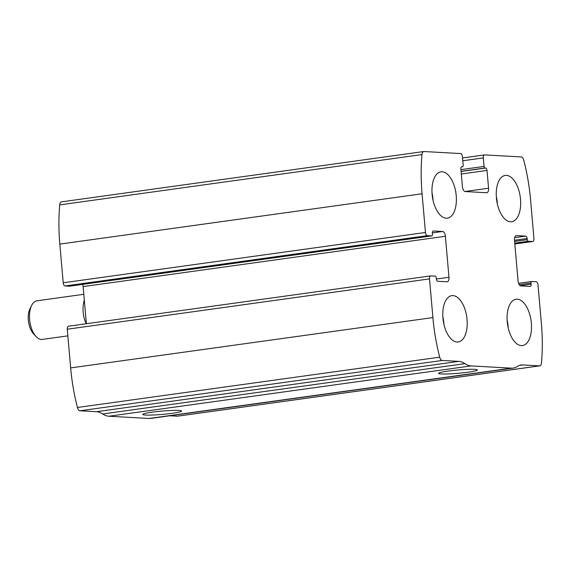 <?xml version="1.0" encoding="UTF-8"?>
<svg xmlns="http://www.w3.org/2000/svg" width="570" height="570" viewBox="0 0 570 570"><rect width="100%" height="100%" fill="white"/><g stroke="black" fill="none" stroke-linecap="round" stroke-linejoin="round"><path stroke-width="0.85" d="M425.462 232.467L422.078 193.772A124.745 63.498 -97.9 0 1 421.971 154.563A4.681 2.38 -97.9 0 1 423.738 151.535A4.681 2.38 -97.9 0 1 423.98 151.527L460.539 153.558A3.121 1.589 -97.9 0 1 462.42 156.743L463.168 165.257A1.56 0.791 -97.9 0 1 462.576 166.761A1.56 0.791 -97.9 0 1 462.498 166.761L461.892 166.725A2.337 1.19 -97.9 0 0 461.771 166.732A2.337 1.19 -97.9 0 0 460.888 168.984L462.448 186.782A4.681 2.38 -97.9 0 0 465.262 191.556L486.559 192.738A4.681 2.38 -97.9 0 0 486.801 192.731A4.681 2.38 -97.9 0 0 488.568 188.235L487.008 170.437A2.337 1.19 -97.9 0 0 485.597 168.043L484.999 168.015A1.56 0.791 -97.9 0 1 484.058 166.419L483.31 157.911A3.121 1.589 -97.9 0 1 484.493 154.912A3.121 1.589 -97.9 0 1 484.65 154.905L521.215 156.935A4.681 2.38 -97.9 0 1 523.773 160.227A124.745 63.498 -97.9 0 1 530.563 199.814L533.947 238.502A3.121 1.589 -97.9 0 1 532.772 241.502A3.121 1.589 -97.9 0 1 532.608 241.509L528.191 241.26A1.56 0.791 -97.9 0 1 527.25 239.671L527.15 238.509A2.337 1.19 -97.9 0 0 525.74 236.123L516.498 235.61A4.681 2.38 -97.9 0 0 516.263 235.617A4.681 2.38 -97.9 0 0 514.496 240.113L518.087 281.124A4.681 2.38 -97.9 0 0 520.902 285.905L530.143 286.418A2.337 1.19 -97.9 0 0 530.264 286.411A2.337 1.19 -97.9 0 0 531.147 284.166L531.041 283.005A1.56 0.791 -97.9 0 1 531.632 281.502A1.56 0.791 -97.9 0 1 531.71 281.502L536.135 281.744A3.121 1.589 -97.9 0 1 538.009 284.929L541.393 323.625A124.745 63.498 -97.9 0 1 541.5 362.834A4.681 2.38 -97.9 0 1 539.726 365.862A4.681 2.38 -97.9 0 1 539.491 365.869L522.982 364.95A35.86 18.254 -97.9 0 0 521.165 365.028A35.86 18.254 -97.9 0 0 517.147 366.553A35.86 18.254 -97.9 0 1 513.121 368.078A35.86 18.254 -97.9 0 1 511.304 368.149L471.126 365.919A35.86 18.254 -97.9 0 1 464.942 363.646A35.86 18.254 -97.9 0 0 458.764 361.38L442.256 360.461A4.681 2.38 -97.9 0 1 439.698 357.169A124.745 63.498 -97.9 0 1 432.908 317.583L429.524 278.894A3.121 1.589 -97.9 0 1 430.699 275.894A3.121 1.589 -97.9 0 1 430.856 275.887L435.28 276.137A1.56 0.791 -97.9 0 1 436.221 277.725L436.321 278.887A2.337 1.19 -97.9 0 0 437.732 281.274L446.973 281.794A4.681 2.38 -97.9 0 0 447.208 281.78A4.681 2.38 -97.9 0 0 448.975 277.284L445.384 236.272A4.681 2.38 -97.9 0 0 442.569 231.491L433.328 230.978A2.337 1.19 -97.9 0 0 433.207 230.985A2.337 1.19 -97.9 0 0 432.324 233.23L432.43 234.391A1.56 0.791 -97.9 0 1 431.839 235.894A1.56 0.791 -97.9 0 1 431.761 235.894L427.336 235.652A3.121 1.589 -97.9 0 1 425.462 232.467L63.213 282.784L59.822 244.095A124.745 63.498 -97.9 0 1 59.722 204.887A4.681 2.38 -97.9 0 1 61.489 201.858L423.738 151.535M513.121 368.078L150.872 418.401A35.86 18.254 -97.9 0 1 149.055 418.473L108.87 416.235A35.86 18.254 -97.9 0 1 102.693 413.97A35.86 18.254 -97.9 0 0 96.515 411.697L80.007 410.778A4.681 2.38 -97.9 0 1 77.442 407.486A124.745 63.498 -97.9 0 1 70.659 367.906L67.274 329.218A3.121 1.589 -97.9 0 1 68.45 326.218A3.121 1.589 -97.9 0 1 68.607 326.211M177.712 416.128A4.681 2.38 -97.9 0 1 177.477 416.185A4.681 2.38 -97.9 0 1 177.242 416.193L169.76 415.772M474.596 369.339A19.494 1.667 -5 0 1 477.311 369.816A19.494 1.667 -5 0 1 458.123 373.307A19.494 1.667 -5 0 1 438.622 373.2A19.494 1.667 -5 0 1 453.499 370.415A19.494 1.667 -5 0 1 474.596 369.339M178.816 410.428A19.494 1.667 -5 0 1 181.531 410.906A19.494 1.667 -5 0 1 162.343 414.397A19.494 1.667 -5 0 1 142.842 414.29A19.494 1.667 -5 0 1 157.719 411.497A19.494 1.667 -5 0 1 178.816 410.428M82.664 284.401A4.681 2.38 -97.9 0 1 83.135 286.589L86.383 323.724M69.661 286.197A1.56 0.791 -97.9 0 1 69.59 286.211A1.56 0.791 -97.9 0 1 69.504 286.218L431.761 235.894M63.213 282.784A3.121 1.589 -97.9 0 0 65.087 285.969L69.504 286.218M432.124 194.334A23.391 11.906 82.1 0 0 447.393 218.167A23.391 11.906 82.1 0 0 455.964 193.365A23.391 11.906 82.1 0 0 440.959 171.834A23.391 11.906 82.1 0 0 432.124 194.334M442.954 318.145A23.391 11.906 82.1 0 0 458.223 341.979A23.391 11.906 82.1 0 0 466.801 317.177A23.391 11.906 82.1 0 0 451.789 295.652A23.391 11.906 82.1 0 0 442.954 318.145M496.406 197.911A23.391 11.906 82.1 0 0 511.682 221.744A23.391 11.906 82.1 0 0 520.253 196.942A23.391 11.906 82.1 0 0 505.248 175.417A23.391 11.906 82.1 0 0 496.406 197.911M507.243 321.722A23.391 11.906 82.1 0 0 522.512 345.562A23.391 11.906 82.1 0 0 531.09 320.753A23.391 11.906 82.1 0 0 516.078 299.229A23.391 11.906 82.1 0 0 507.243 321.722M508.191 327.821A23.391 11.906 82.1 0 0 507.136 320.197M497.361 204.01A23.391 11.906 82.1 0 0 496.299 196.386M443.902 324.245A23.391 11.906 82.1 0 0 442.847 316.621M433.072 200.433A23.391 11.906 82.1 0 0 432.01 192.81M83.811 294.298L36.979 300.803A19.494 9.925 82.1 0 0 31.685 305.349L29.989 308.698A15.668 7.973 82.1 0 0 33.466 333.721L36.01 336.485A19.494 9.925 82.1 0 0 41.354 339.456A19.494 9.925 82.1 0 0 42.344 339.414L67.851 335.873M31.685 305.349A19.494 9.925 82.1 0 0 36.01 336.485M84.324 300.155A19.494 9.925 82.1 0 0 86.17 323.753M59.822 244.095L422.078 193.772M70.659 367.906L432.908 317.583M77.442 407.486L439.698 357.169M67.274 329.218L429.524 278.894M59.722 204.887L421.971 154.563M177.242 416.193L539.491 365.869M519.391 365.448L522.982 364.95M149.055 418.473L511.304 368.149M108.87 416.235L471.126 365.919M102.693 413.97L464.942 363.646M96.515 411.697L458.764 361.38M80.007 410.778L442.256 360.461M436.335 279.036L448.975 277.284M83.135 286.589L445.384 236.272M432.309 232.916L442.569 231.491M65.087 285.969L427.336 235.652M461.408 166.91L462.498 166.761M464.978 191.506L488.568 188.235M461.33 174L487.008 170.437M461.109 171.449L485.597 168.043M461.094 171.335L484.999 168.015M460.945 169.632L484.058 166.419M462.769 160.761L483.31 157.911M531.632 281.502L518.558 283.318L531.553 281.523M519.199 284.651L531.041 283.005M520.211 285.684L531.147 284.166M516.035 235.674L516.498 235.61M514.653 237.662L525.74 236.123M514.51 240.262L527.15 238.509M514.61 241.423L527.25 239.671M514.76 243.126L528.191 241.26M514.831 243.974L532.608 241.509M177.477 416.185L539.726 365.862M68.45 326.218L430.699 275.894M69.59 286.211L431.839 235.894M461.401 166.924L462.576 166.761M462.526 157.961L484.493 154.912M514.838 243.996L532.772 241.502"/></g></svg>

